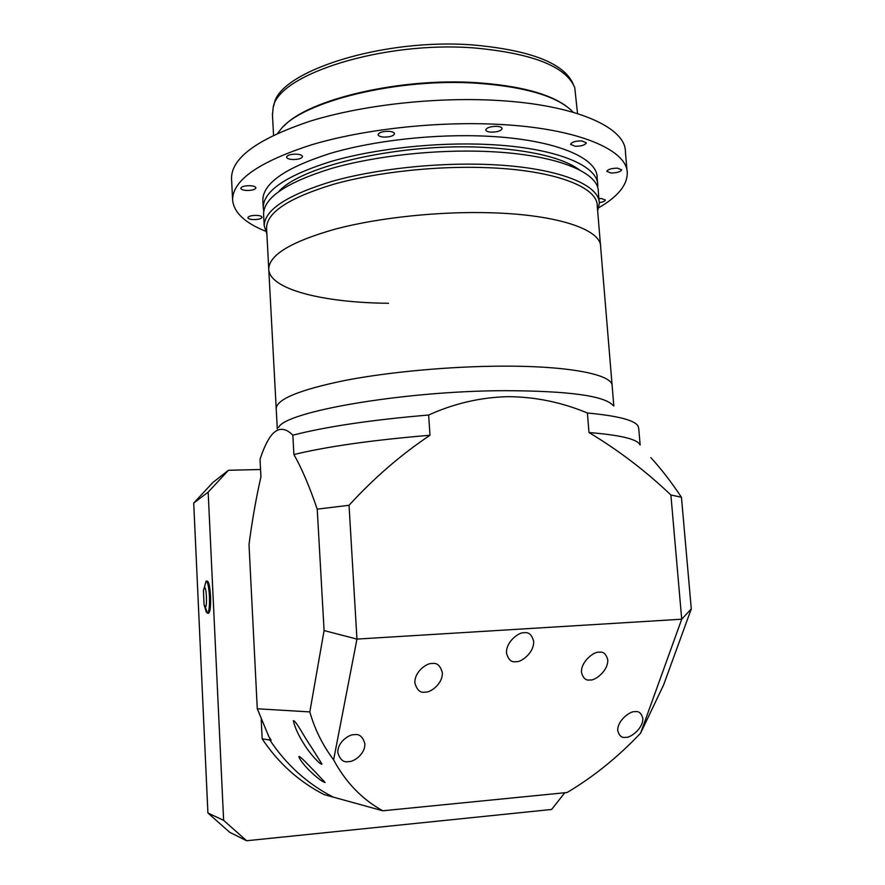 <?xml version="1.0" encoding="UTF-8"?>
<svg xmlns="http://www.w3.org/2000/svg" width="885" height="885" viewBox="0 0 885 885"><rect width="100%" height="100%" fill="white"/><g stroke="black" fill="none" stroke-linecap="round" stroke-linejoin="round"><path stroke-width="1.33" d="M203.428 590.594L204.402 587.485C206.448 586.158 207.422 606.944 205.32 607.143L204.048 604.621L203.428 590.594L206.094 581.146C207.709 581.633 208.827 586.667 209.446 596.247C209.734 606.159 209.092 611.845 207.521 613.294L208.594 613.239C210.188 611.823 210.829 606.136 210.541 596.191C209.933 586.611 208.805 581.578 207.178 581.091C208.805 581.578 209.933 586.611 210.541 596.191C210.829 606.136 210.188 611.823 208.594 613.239L208.406 613.25M223.628 820.362L246.627 840.75L229.646 832.254L207.909 812.994L193.715 503.056L213.008 482.347L228.485 470.278L208.163 492.115L223.628 820.362L207.909 812.994M564.774 792.75L551.632 809.465L246.627 840.75M193.715 503.056L208.163 492.115M260.544 469.515L228.485 470.278M207.499 613.294L206.072 611.458M253.586 219.602C250.057 219.414 248.154 218.783 247.866 217.71C248.497 216.206 251.318 215.431 256.34 215.376C259.869 215.564 261.772 216.183 262.048 217.267C261.407 218.761 258.586 219.546 253.586 219.602M246.937 190.474C243.165 190.253 241.118 189.523 240.797 188.295C241.461 186.591 244.47 185.728 249.813 185.695C253.597 185.916 255.632 186.647 255.931 187.874C255.256 189.567 252.258 190.43 246.937 190.474M292.813 159.521C288.952 159.267 286.884 158.47 286.574 157.121C287.315 155.163 290.568 154.178 296.32 154.145C300.17 154.41 302.239 155.207 302.526 156.545C301.774 158.504 298.533 159.488 292.813 159.521M384.035 137.087C380.351 136.832 378.382 136.024 378.105 134.664C378.979 132.462 382.475 131.345 388.615 131.301C392.287 131.566 394.256 132.385 394.522 133.735C393.637 135.925 390.141 137.053 384.035 137.087M491.12 132.153C487.779 131.92 485.998 131.168 485.776 129.918C486.772 127.606 490.445 126.411 496.795 126.345C500.136 126.588 501.906 127.329 502.116 128.579C501.109 130.891 497.436 132.086 491.12 132.153M575.305 146.302L570.548 144.366C571.621 142.131 575.305 140.958 581.6 140.859L586.324 142.795C585.239 145.029 581.567 146.202 575.305 146.302M611.115 173.029L606.789 171.369C607.851 169.356 611.38 168.283 617.387 168.15L621.69 169.809C620.606 171.823 617.088 172.896 611.115 173.029M598.88 198.572L601.28 198.517L605.384 199.977C605.086 201.149 603.039 202.034 599.245 202.632M491.883 212.798C558.944 214.801 601.49 229.978 600.638 246.926C601.49 229.978 558.944 214.801 491.883 212.798C440.221 211.128 379.422 217.5 335.869 228.938C291.574 241.439 269.195 254.78 268.741 268.963C269.195 254.78 291.574 241.439 335.869 228.938C379.422 217.5 440.221 211.128 491.883 212.798M266.595 228.739L266.551 227.887C266.927 212.311 289.152 197.809 333.225 184.379C376.545 172.11 437.068 165.528 488.564 167.719C555.404 170.374 597.939 187.31 597.242 205.928L600.517 245.377M266.883 234.027L264.206 225.741C264.571 209.878 287.083 195.12 331.731 181.447C375.649 168.969 437.035 162.276 489.239 164.544C556.964 167.276 599.997 184.545 599.289 203.484L597.652 210.818M263.619 214.789L263.575 213.905C263.918 197.643 286.386 182.542 330.968 168.604C374.82 155.882 436.128 149.134 488.277 151.545C555.946 154.466 598.968 172.254 598.304 191.669L599.145 201.736M279.018 191.293C301.851 165.462 401.724 142.762 484.836 147.419C531.011 150.096 562.65 157.652 579.752 170.053M263.752 211.128L263.232 207.455C263.564 190.972 285.999 175.695 330.559 161.612C374.366 148.757 435.63 141.976 487.757 144.465C555.393 147.496 598.415 165.561 597.773 185.242L597.663 187.598M262.878 200.862L262.834 199.944C263.144 183.206 285.556 167.707 330.072 153.459C373.846 140.461 435.055 133.635 487.148 136.224C554.74 139.365 597.762 157.762 597.154 177.741L597.629 183.427M265.367 231.129C244.514 222.688 233.596 212.201 232.6 199.678C232.788 180.02 259.194 161.701 311.841 144.72C363.757 129.232 436.902 121.123 498.72 124.376C578.458 128.325 628.029 150.196 627.266 173.46C626.989 185.496 617.487 196.901 598.78 207.698M231.571 179.19L231.516 178.173C231.66 157.663 257.977 138.624 310.48 121.068C362.253 105.072 435.221 96.83 496.927 100.414C576.522 104.773 626.093 127.739 625.418 152.01L627.067 171.181M277.68 133.281L280.799 129.276C302.537 101.377 398.128 77.614 477.922 83.301C523.964 86.741 554.983 95.646 570.969 110.005L573.192 112.262M283.775 126.212C308.212 99.308 400.673 77.294 477.535 82.747C519.351 85.768 548.899 93.556 566.168 106.1M272.458 114.962L273.166 107.638C277.47 74.572 383.227 40.5 474.991 48.011C532.87 53.432 566.123 66.629 574.752 87.604L577.54 113.579M273.465 106.62L274.096 104.452C278.443 71.453 383.338 37.557 474.338 45.069C531.31 50.412 564.276 63.443 573.248 84.163M388.493 303.278C323.324 302.736 269.051 289.395 268.741 268.963L268.786 269.748M277.282 428.915L276.197 408.461C276.905 399.102 299.805 389.765 344.896 380.462C389.212 371.888 450.908 366.246 503.145 366.147C570.969 365.903 613.537 374.941 612.177 386.148C613.537 374.941 570.969 365.903 503.145 366.147C450.908 366.246 389.212 371.888 344.896 380.462C299.805 389.765 276.905 399.102 276.197 408.461L266.551 227.887M612.962 405.341C604.378 395.772 568.369 390.893 504.948 390.672C403.483 390.871 284.704 411.669 278.554 427.543M428.65 415.021L429.999 435.265C400.927 454.713 373.946 478.055 349.033 505.291L317.228 509.152L324.087 630.551L309.827 711.905L257.281 708.785L249.006 544.518C252.203 520.247 256.174 497.713 260.931 476.904L260.024 459.348C263.376 448.916 267.126 440.918 271.297 435.354C277.879 427.378 285.058 427.322 292.846 435.188C326.111 426.614 371.379 419.888 428.65 415.021C454.193 403.427 480.699 397.31 508.167 396.657C535.48 396.878 561.886 402.332 587.408 413.007L588.979 432.533C618.604 450.343 645.906 471.152 670.885 494.969L681.716 619.212L691.285 608.913L663.617 684.924L640.607 733.134C617.896 757.129 593.381 776.919 567.075 792.517L382.774 810.782C362.087 799.332 345.703 782.351 333.612 759.85L356.954 639.092L681.716 619.212L640.607 733.134M640.143 445.055L638.727 428.428L637.842 425.674C633.859 419.999 617.044 415.773 587.408 413.007M625.795 737.282C629.512 738.378 643.34 728.93 642.82 718.332C641.359 713.078 638.704 710.876 634.833 711.717C631.071 710.589 617.199 720.113 617.741 730.656C619.234 735.966 621.912 738.167 625.795 737.282M348.679 761.576C352.827 762.217 365.173 754.794 364.885 743.787C362.817 736.652 359.221 733.632 354.1 734.716C349.918 734.041 337.517 741.53 337.805 752.493C339.928 759.706 343.557 762.726 348.679 761.576M425.276 692.092C429.479 692.988 442.743 684.592 442.356 672.744C440.387 665.597 436.947 662.533 432.013 663.551C427.776 662.6 414.457 671.084 414.855 682.888C416.879 690.101 420.353 693.176 425.276 692.092M516.055 661.637C520.181 662.765 534.164 653.451 533.666 641.382C531.885 634.722 528.71 631.857 524.152 632.797C519.993 631.625 505.966 641.017 506.474 653.03C508.3 659.767 511.497 662.633 516.055 661.637M590.173 679.923C594.112 681.107 608.305 671.394 607.763 659.845C606.17 653.904 603.282 651.382 599.123 652.245C595.151 651.017 580.903 660.807 581.467 672.312C583.093 678.308 586.003 680.842 590.173 679.923M310.834 746.298L321.974 764.098C320.635 765.514 309.639 753.223 304.849 745.38C298.809 736.088 294.97 727.868 293.311 720.722C295.667 719.959 304.772 737.968 310.834 746.298M314.916 771.576L325.116 782.517C322.328 781.864 317.007 777.793 309.175 770.315C303.444 764.386 299.982 759.806 298.787 756.586C299.683 755.281 309.064 765.857 314.916 771.576M650.895 457.667C661.051 468.751 671.228 481.938 681.45 497.248L691.285 608.913M681.45 497.248L670.885 494.969M639.966 444.834C637.51 439.192 620.507 435.088 588.979 432.533M349.033 505.291L356.954 639.092L324.087 630.551M292.846 435.188L293.909 454.536C327.262 446.471 372.618 440.055 429.999 435.265M317.228 509.152C309.385 486.219 301.608 468.01 293.909 454.536M382.774 810.782L333.18 797.097C307.482 783.878 286.364 764.85 269.837 740.015L262.181 738.831C278.321 763.091 298.964 781.676 324.098 794.586L333.18 797.097C307.482 783.878 286.364 764.85 269.837 740.015L271.153 740.214L268.852 736.619L257.281 708.785M269.837 740.015L269.737 738.024L269.837 740.015M309.827 711.905C314.717 729.24 322.649 745.214 333.612 759.85M262.181 738.831L261.208 719.66M207.521 613.294L205.32 607.143M204.402 587.485L206.017 581.168M207.367 581.08L206.282 581.135M206.338 612.154L204.048 604.621M273.553 135.206L272.403 113.944M232.6 199.678L231.516 178.173M263.232 207.455L262.834 199.944M264.206 225.741L263.575 213.905M612.099 385.13L600.638 246.926M612.177 386.148L613.836 406.049"/></g></svg>
